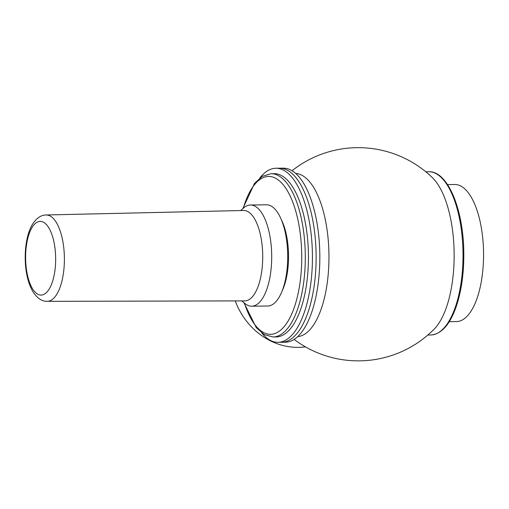 <?xml version="1.0" encoding="UTF-8"?>
<svg xmlns="http://www.w3.org/2000/svg" width="509" height="509" viewBox="0 0 509 509"><rect width="100%" height="100%" fill="white"/><g stroke="black" fill="none" stroke-linecap="round" stroke-linejoin="round"><path stroke-width="0.76" d="M261.791 332.994A87.039 35.471 -90.7 0 0 278.041 342.309L281.738 342.264A87.039 35.471 -90.7 0 0 316.121 254.793A87.039 35.471 -90.7 0 0 279.562 168.205L283.258 168.161A87.039 35.471 -90.7 0 1 319.817 254.748A87.039 35.471 -90.7 0 1 285.434 342.22L281.738 342.264A87.039 35.471 -90.7 0 0 316.121 254.793A87.039 35.471 -90.7 0 0 279.562 168.205L275.865 168.25A87.039 35.471 -90.7 0 0 259.857 177.972M278.041 342.309A87.039 35.471 -90.7 0 0 312.424 254.837A87.039 35.471 -90.7 0 0 275.865 168.25M243.951 302.702L256.262 327.624L264.19 334.566L273.047 336.977L276.177 336.933A81.637 33.27 -90.7 0 0 308.429 254.888A81.637 33.27 -90.7 0 0 274.141 173.671L271.004 173.709L262.218 176.343L254.462 183.475L242.774 208.703M241.756 300.895L244.982 303.549A50.601 20.621 -90.7 0 0 251.707 306.202L267.728 306.004A50.601 20.621 -90.7 0 0 287.719 255.149A50.601 20.621 -90.7 0 0 266.462 204.803L250.447 205.006A50.601 20.621 -90.7 0 0 243.786 207.831L240.63 210.554M251.707 306.202A50.601 20.621 -90.7 0 0 271.698 255.346A50.601 20.621 -90.7 0 0 250.447 205.006M47.324 301.334A43.182 17.599 -90.7 0 1 47.248 301.334L244.791 300.889A45.206 18.426 -90.7 0 0 262.72 255.461A45.206 18.426 -90.7 0 0 243.658 210.491L46.173 214.976A43.182 17.599 -90.7 0 1 46.243 214.976C40.936 214.944 36.241 218.24 32.156 224.863C27.333 232.899 24.292 247.737 25.45 264.381C26.303 275.528 28.828 284.69 33.028 291.861C37.322 298.369 42.082 301.525 47.324 301.334A43.182 17.599 -90.7 0 0 64.382 257.936A43.182 17.599 -90.7 0 0 46.243 214.976M235.241 300.914A68.55 61.869 68.6 0 0 298.452 347.373A68.55 61.869 68.6 0 0 305.451 346.858M449.243 321.682L456.471 321.593A68.55 27.938 -90.7 0 0 483.55 252.699A68.55 27.938 -90.7 0 0 454.76 184.506L447.532 184.595M294.145 339.42A106.604 106.604 0 0 0 434.279 329.011A81.637 33.27 -90.7 0 0 454.136 253.068A81.637 33.27 -90.7 0 0 432.389 177.641A106.604 106.604 0 0 0 292.039 170.738M297.701 336.627A81.637 33.27 -90.7 0 0 328.948 254.634A81.637 33.27 -90.7 0 0 295.665 173.442M273.047 336.977A81.637 33.27 -90.7 0 0 305.292 254.926A81.637 33.27 -90.7 0 0 271.004 173.709M244.428 303.09A78.94 32.169 -90.7 0 0 291.937 313.48A78.94 32.169 -90.7 0 0 290.48 196.722A78.94 32.169 -90.7 0 0 243.245 208.296M282.031 291.237A46.554 18.973 -90.7 0 0 281.133 219.207M25.864 264.018A36.852 15.022 -90.7 0 0 50.391 286.86A36.852 15.022 -90.7 0 0 45.651 223.82A36.852 15.022 -90.7 0 0 25.864 264.018M428.718 171.743C447.716 170.827 463.406 209.256 463.801 252.324C464.023 272.907 461.478 291.046 456.166 306.749C449.816 324.793 441.348 334.216 430.76 335.005A81.637 33.27 -90.7 0 0 463.012 252.96A81.637 33.27 -90.7 0 0 428.718 171.743L425.804 171.775M430.76 335.005L427.84 335.043"/></g></svg>
